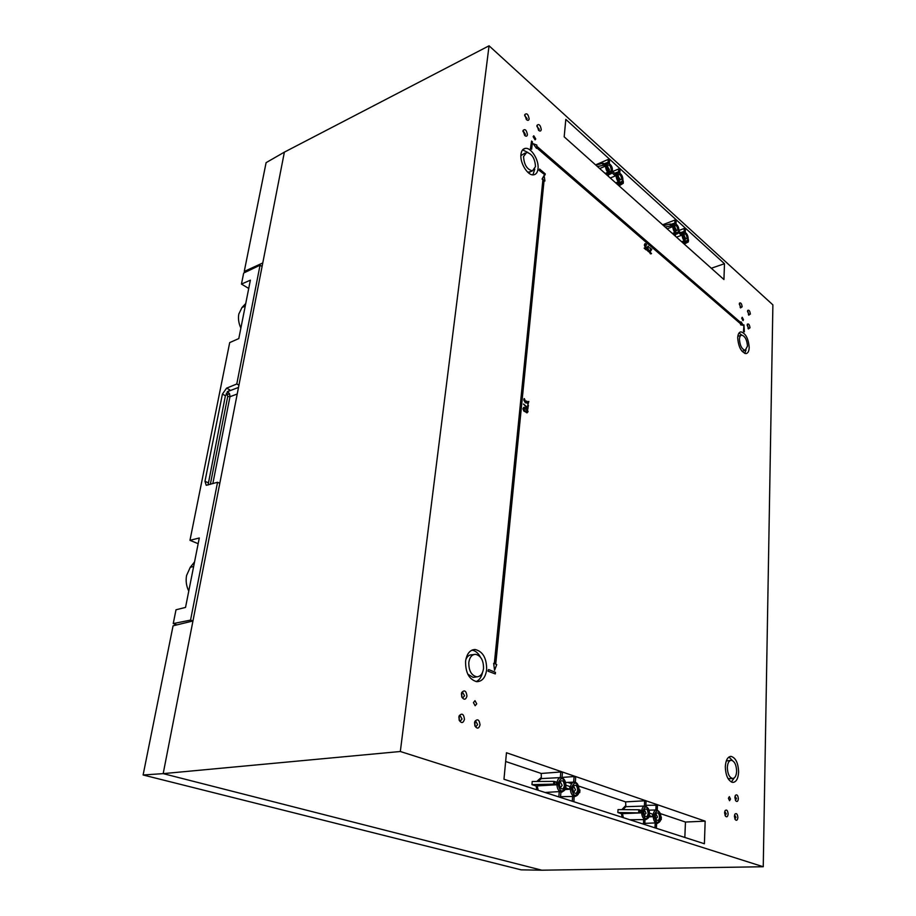 <?xml version="1.0" encoding="UTF-8"?>
<svg xmlns="http://www.w3.org/2000/svg" width="916" height="916" viewBox="0 0 916 916"><rect width="100%" height="100%" fill="white"/><g stroke="black" fill="none" stroke-linecap="round" stroke-linejoin="round"><path stroke-width="1.37" d="M577.675 790.039C576.84 793.668 575.431 794.275 573.416 791.859L572.752 788.401L573.324 786.294C575.683 784.13 577.137 785.378 577.675 790.039M573.187 791.355L574.011 791.825L575.477 789.787L573.92 786.752L572.924 787.325M564.382 785.607C563.512 789.306 562.046 789.901 559.997 787.382L559.344 783.936L559.905 781.875C562.332 779.608 563.832 780.856 564.382 785.607M559.768 786.878L560.649 787.417L562.161 785.356L560.569 782.287L559.504 782.928M648.116 813.5C647.509 816.82 646.318 817.496 644.543 815.526L643.788 812.057L644.395 809.79C646.421 808.084 647.669 809.32 648.116 813.5M644.269 814.988L646.055 813.271L644.669 810.431L644.005 810.729M659.554 817.312C658.982 820.587 657.825 821.274 656.096 819.362L655.318 815.904L655.936 813.614C657.917 811.965 659.119 813.202 659.554 817.312M655.81 818.812L657.528 817.083L656.165 814.29L655.547 814.542M560.455 777.581L541.379 778.589L537.978 781.462M553.619 784.13L553.837 781.382L556.447 782.058L556.23 784.794L553.619 784.13L531.956 784.634L536.112 785.997L556.23 784.794M573.817 782.104L565.573 782.504M565.916 785.218L569.889 786.546L569.683 789.248L564.989 789.558M638.681 812.309L638.818 809.744L641.12 810.328L640.982 812.881L617.853 812.538L621.437 813.706L640.982 812.881M646.032 819.568L629.865 819.763M644.921 819.614L644.853 824.595M649.398 813.087L652.684 814.187L652.558 816.717L648.791 816.9M654.974 827.846L655.215 822.923L644.921 823.358M655.215 822.923L656.623 823.381L656.383 828.293M621.724 179.238L619.525 180.189L618.014 175.013C619.788 173.754 621.025 175.162 621.724 179.238M619.319 179.925L619.926 179.009L617.853 176.101M611.27 169.815C611.006 171.418 610.251 171.727 609.014 170.731L607.468 165.556C609.289 164.25 610.548 165.67 611.27 169.815M608.831 170.49L609.449 169.575L607.319 166.643M677.909 229.893L675.985 230.924L674.623 225.863C676.214 224.832 677.302 226.172 677.909 229.893M675.676 230.592L676.203 229.676L674.623 226.836M687.16 238.229L685.271 239.282L683.931 234.244C685.489 233.225 686.565 234.565 687.16 238.229M684.95 238.927L685.466 238.011L683.737 235.263M599.694 168.544L604.812 166.38L604.961 164.548L603.701 163.403L603.552 165.235L597.472 166.575M610.274 178.002L615.38 175.883L615.518 174.063L612.415 171.269M667.123 228.794L672.126 226.916L672.23 225.164L671.107 224.157L671.016 225.909L665.165 227.042M672.333 233.443L674.336 232.698L674.21 235.126M675.367 236.156L675.493 233.74L674.336 232.698M678.538 232.687L681.47 235.32L681.561 233.569L678.928 231.198M681.47 235.32L676.477 237.152M681.641 241.767L683.645 241.045L683.531 243.45M684.664 244.458L684.779 242.064L683.645 241.045M529.139 118.874C528.772 120.58 527.856 120.809 526.402 119.561L524.776 114.603C526.78 112.817 528.234 114.237 529.139 118.874M526.299 119.458L527.147 118.588L524.708 115.759M527.433 134.698C527.055 136.438 526.116 136.667 524.628 135.373L523.047 130.438C525.074 128.606 526.528 130.026 527.433 134.698M524.547 135.282L525.429 134.4L523.46 131.24L522.967 131.595M541.264 129.58C540.909 131.263 540.016 131.503 538.597 130.29L537.005 125.332C538.974 123.603 540.394 125.023 541.264 129.58M538.471 130.152L539.295 129.293L536.925 126.477M742.155 306.791L740.54 307.902L739.407 303.162C740.746 302.349 741.662 303.562 742.155 306.791M740.162 307.444L740.54 306.585L739.258 304.158M750.353 314.028L748.773 315.138L747.662 310.421C748.967 309.642 749.872 310.845 750.353 314.028M748.383 314.669L748.75 313.822L747.49 311.417M750.009 327.814L748.395 328.947L747.307 324.218C748.635 323.417 749.528 324.619 750.009 327.814M748.017 328.478L748.395 327.607L747.135 325.203M728.128 814.038C727.739 816.866 726.812 817.53 725.369 816.03L724.567 812.755L725.117 810.591C726.732 809.309 727.739 810.454 728.128 814.038M725.048 815.423L726.228 813.82L724.751 811.484M737.872 817.53C737.495 820.335 736.601 820.999 735.182 819.545L734.392 816.282L734.93 814.106C736.51 812.87 737.495 814.015 737.872 817.53M734.861 818.927L735.995 817.324L734.563 815M738.342 798.786C737.975 801.523 737.094 802.176 735.685 800.744L734.872 797.47L735.399 795.351C736.968 794.126 737.952 795.271 738.342 798.786M735.365 800.149L736.464 798.569L735.033 796.244M464.469 719.289C463.29 723.136 461.572 723.537 459.317 720.503L459.191 715.762C461.985 712.843 463.748 714.022 464.469 719.289M459.111 719.999L460.393 720.961L462.03 719.014L460.267 715.865L458.824 717.125M466.965 696.045C465.832 699.79 464.149 700.179 461.904 697.236L461.721 692.496C464.492 689.611 466.233 690.801 466.965 696.045M461.71 696.778L462.958 697.671L464.549 695.771L462.775 692.622L461.378 693.847M480.03 724.877C478.919 728.655 477.259 729.09 475.049 726.193L474.923 721.316C477.648 718.545 479.343 719.736 480.03 724.877M474.843 725.701L476.034 726.548L477.625 724.613L475.896 721.499L474.557 722.61M483.522 668.52C483.602 660.505 480.969 655.764 475.61 654.322C471.912 654.448 469.633 657.196 468.797 662.543C468.729 670.764 471.419 675.527 476.87 676.832C480.522 676.558 482.743 673.787 483.522 668.52M473.847 654.539L471.877 654.78C469.21 654.734 467.194 656.325 465.832 659.577M486.648 669.791C486.717 658.089 482.835 651.322 475.015 649.478C469.897 649.856 466.748 653.784 465.58 661.237C465.431 672.768 469.175 679.58 476.824 681.687C482.217 681.481 485.491 677.519 486.648 669.791M480.442 657.15C478.175 652.971 475.324 650.635 471.9 650.154M727.338 767.482C727.59 773.837 729.342 777.501 732.594 778.486C734.998 778.257 736.338 775.841 736.636 771.249C736.384 765.02 734.655 761.368 731.46 760.291C729.033 760.44 727.659 762.833 727.338 767.482M727.922 778.394L729.743 778.715M725.312 766.658C725.644 775.612 728.106 780.867 732.697 782.413C736.212 782.195 738.182 778.737 738.617 772.051C738.239 763.005 735.72 757.784 731.06 756.387C727.67 756.708 725.758 760.131 725.312 766.658M731.346 782.024L734.163 777.993M747.479 346.122C746.998 339.928 745.097 336.264 741.788 335.13C740.368 335.29 739.59 336.676 739.452 339.321C739.956 345.607 741.868 349.282 745.212 350.324L747.479 346.122M741.01 335.348L737.838 336.275M749.196 347.565C748.464 338.599 745.716 333.367 740.941 331.867C738.983 332.153 737.895 334.145 737.701 337.844C738.399 346.729 741.113 351.984 745.842 353.61C747.891 353.381 749.013 351.366 749.196 347.565M741.823 335.13L739.029 332.989M523.563 156.533C524.055 164.72 527.021 169.494 532.436 170.857L535.482 166.632C535.013 158.617 532.093 153.854 526.711 152.342L523.563 156.533M527.742 172.219L530.788 171.624M520.964 154.335C519.727 162.808 527.685 175.757 533.467 174.853C536.043 174.532 537.555 172.506 538.024 168.784C539.203 160.243 531.143 147.224 525.28 148.381C522.864 148.781 521.433 150.774 520.964 154.335M532.906 174.864L534.784 169.128M741.72 318.173L742.212 317.268L743.494 319.718L743.002 320.623L741.72 318.173M533.146 136.679L535.093 139.862L535.757 138.957L533.788 135.786L533.146 136.679M476.732 703.832L475.164 705.755L473.435 702.595L474.98 700.671L476.732 703.832M474.866 725.735L474.568 722.564M459.248 720.205L458.916 716.896M461.801 696.916L461.435 693.675M730.499 799.073L729.342 796.622L728.403 798.283L729.56 800.733L730.499 799.073M400.326 751.498L489.052 45.8L772.886 304.868L763.246 866.742L400.326 751.498L163.185 773.631L284.384 152.136L266.098 162.659L244.251 271.457L262.778 262.949M544.115 175.38L542.386 178.906L543.222 179.605L494.663 663.768L493.655 663.344L494.56 670.329L496.735 664.615L495.728 664.203L544.081 180.338L544.905 181.024L544.115 175.38L542.066 179.055L542.89 179.754L494.319 663.619M544.047 180.715L544.905 181.024M493.655 663.344L494.56 670.329M527.639 407.586L527.776 404.952M527.96 408.891L523.46 404.036M539.581 169.059L539.135 170.353L545.089 174.967L545.203 173.822L539.581 169.059L539.135 170.353M741.01 321.837L740.975 322.787L536.73 146.159L536.845 145.072L533.192 143.709L536.501 148.381L536.616 147.293L740.952 323.783L740.93 324.745L743.345 325.34L741.01 321.837L740.689 322.535M536.57 147.682L740.643 323.875L740.62 324.837L743.345 325.34M533.192 143.709L536.501 148.381M527.238 412.795L523.837 411.078L522.933 408.799L523.78 407.368M649.856 247.732L650.807 249.244L649.524 250.881L649.627 252.724L651.07 253.869M650.875 253.034L650.177 251.763L651.791 249.301L649.57 247.835M644.99 243.645L644.349 244.984L645.597 248.637M645.265 244.503L646.341 245.099M644.143 248.133L646.272 249.873L646.501 247.56L645.15 245.293L645.448 244.366L646.547 245.133L646.456 244.412L645.207 243.564L644.692 244.354L645.894 248.889L644.143 248.133L646.055 249.828M724.476 263.716L565.813 119.378L564.176 136.828L723.938 279.54L724.476 263.716L711.297 268.251M705.16 821.148L506.468 752.746L503.972 779.253L704.393 843.75L705.16 821.148L685.454 822.041L684.836 837.453M647.875 246.347L646.776 249.553L648.494 251.717M648.494 247.011L648.551 246.255L647.452 246.862L647.268 250.434L648.574 251.728L648.986 251.076L647.784 247.755L648.517 247.102M528.131 403.864L526.391 402.765M525.795 402.914L524.147 399.983L524.353 398.62L525.784 401.941L526.746 401.071L528.051 403.063L528.818 401.414L528.166 403.864L526.677 402.502L525.36 402.777L523.803 400.097L524.044 398.712M525.956 402.021L526.574 401.048M527.96 403.051L528.337 401.483M531.555 141.064L530.444 148.621L531.646 149.228L532.436 141.82L531.555 141.064L530.444 148.621M743.483 331.432L744.376 331.855L743.964 324.859L743.483 331.432L744.376 331.855M488.01 671.176L495.304 673.936L495.464 672.344L488.549 669.527L488.01 671.176L495.304 673.936M578.534 786.031L625.582 801.878L625.891 806.687L622.96 809.63M567.737 782.39L571.618 783.707M638.818 809.744L618.025 809.595L617.853 812.538M505.643 761.482L541.207 773.459L541.379 778.589M553.837 781.382L532.219 781.485L531.956 784.634M660.218 813.545L685.454 822.041M468.889 856.735L521.124 869.845L541.837 870.2L163.185 773.631L143.114 774.982L468.889 856.735M489.052 45.8L284.384 152.136M763.246 866.742L541.837 870.2M245.442 272.189L244.251 271.457M192.967 620.968L173.067 625.823L143.114 774.982M527.914 152.468L522.589 149.892M525.063 153.052L520.872 155.64M744.731 353.404L746.002 350.072M742.029 351.275L742.933 351.034M732.491 760.612L728.941 757.017M730.831 760.326L726.262 761.001M476.125 681.607C479.308 680.199 481.438 677.164 482.514 672.493M467.778 674.165L473.137 677.416L474.866 677.153M645.814 806.16L646.066 801.294L644.635 800.802L625.582 801.878M657.264 810.042L657.505 805.221L645.86 805.29M562.023 777.741L562.424 772.532L560.764 771.97L541.207 773.459M554.375 777.89L558.634 777.673M575.317 782.253L575.695 777.1L574.08 776.539L562.046 777.421M609.346 163.357L609.552 160.586L608.258 159.407L595.595 164.891M619.8 172.838L620.006 170.078L618.735 168.922L612.678 171.498M676.008 223.756L676.145 221.077L675 220.035L662.646 224.786M685.26 232.137L685.386 229.469L684.263 228.45L678.951 230.454M615.724 182.868L617.762 182.032L617.579 184.54M618.873 185.685L619.044 183.177L617.762 182.032M605.178 173.456L607.228 172.597L607.033 175.116M608.35 176.284L608.545 173.765L607.228 172.597M687.779 240.988L688.374 241.515L688.431 240.164M688.546 239.969L688.271 241.961L684.687 243.862M672.126 226.916L671.016 225.909M670.26 225.783L670.352 224.008L663.55 225.599M670.352 224.008L671.107 224.157M675 220.035L674.829 223.206M684.263 228.45L684.103 231.611M615.38 175.883L611.957 172.803M602.739 165.086L602.888 163.254L595.858 165.12M604.812 166.38L603.552 165.235M602.888 163.254L603.701 163.403M622.857 180.67L623.12 183.395L619.056 185.845M623.304 183.131L623.315 181.082M622.411 182.204L623.189 182.891M618.735 168.922L618.495 172.151M608.258 159.407L608.006 162.636M656.177 809.95L648.952 810.168M644.669 806.057L625.891 806.687M575.42 796.405L560.558 796.691M574.114 796.496L573.897 801.752M558.829 796.909L559.241 791.596L545.066 792.477M559.241 791.596L560.913 792.134L560.5 797.447M569.683 789.248L565.607 787.897M578.866 792.294L579.576 792.535L579.759 790.016M579.164 789.638L579.771 789.844M579.576 792.535L578.717 792.821M560.764 771.97L560.329 777.581M572.649 795.97L572.26 801.237M573.668 782.092L574.08 776.539M649.181 815.595L652.558 816.717M660.608 819.385L661.215 819.625L660.528 819.751M656.108 804.74L655.845 809.939M643.673 819.156L643.421 824.125M644.36 806.046L644.635 800.802M647.635 249.037L647.692 248.316L648.322 248.934L648.333 250.927L647.635 249.037M648.551 249.599L648.173 250.755M648.322 248.934L648.242 249.713M649.891 247.721L651.127 249.129L649.524 250.881M649.845 250.766L649.375 251.442M649.684 251.328L649.627 252.724M649.936 252.61L650.36 253.812M650.669 253.698L651.528 253.514L650.841 253.022M527.708 408.902L523.734 404.162L527.937 407.895L527.685 405.147L528.44 405.284L527.753 408.948M526.837 412.658L524.192 410.975L523.288 408.696L524.089 407.265L527.192 409.097L528.051 411.731L526.494 412.761M524.261 410.231L526.918 411.914L527.593 411.444L527.112 409.841L524.467 408.147L523.792 408.525L524.261 410.231M527.066 411.982L526.769 409.944L523.941 408.17M530.776 148.472L531.646 149.228M539.455 170.204L545.089 174.967M743.964 324.859L743.781 331.34M488.549 669.527L488.377 671.13M240.874 328.111C238.664 323.268 237.977 318.585 238.813 314.051L241.996 307.501L245.751 303.505M188.765 591.095C186.314 586.057 185.593 580.859 186.578 575.488L190.265 567.302L194.547 561.909M227.431 391.487L229.55 393.743L229.973 396.708L227.74 396.422L226.309 393.182M262.091 266.464L260.052 265.193L243.679 273.025L241.458 284.086L248.728 288.437M238.95 385.144L236.786 383.999L260.052 265.193M219.806 483.316L217.55 482.274L190.551 620.121L192.91 620.979M225.405 395.689L222.405 394.132L226.607 388.144L229.641 389.735L225.405 395.689L208.058 485.033M241.458 284.086L250.366 280.17L238.801 338.577L229.698 342.595L189.967 540.326L199.287 537.99L185.536 607.411L176.009 609.781L173.239 623.578L176.937 624.884M190.551 620.121L173.239 623.578M222.405 394.132L204.978 481.289L206.214 485.285L217.55 482.274M236.786 383.999L226.607 388.144M189.967 540.326L198.154 543.692M622.765 180.177C621.185 172.987 619.205 171.2 616.812 174.819C618.415 182.044 620.395 183.83 622.765 180.177M615.918 174.693L617.636 172.105C621.334 173.513 623.086 176.284 622.88 180.418L620.922 183.337C617.957 182.467 616.285 179.593 615.918 174.693M612.323 170.765C610.732 163.506 608.705 161.685 606.266 165.304C607.869 172.597 609.896 174.418 612.323 170.765M605.362 165.178L607.09 162.59C610.869 164.021 612.655 166.826 612.449 171.017L610.468 173.925C607.423 173.055 605.728 170.136 605.362 165.178M681.973 234.21L683.542 231.599C686.622 232.698 688.168 235.252 688.168 239.248L686.347 242.156C683.794 241.366 682.34 238.71 681.973 234.21M688.076 239.065C686.576 232.286 684.825 230.706 682.809 234.313C684.321 241.114 686.073 242.694 688.076 239.065M672.642 225.794L674.233 223.195C677.382 224.328 678.962 226.905 678.939 230.935L677.096 233.843C674.485 233.042 673.008 230.363 672.642 225.794M678.848 230.74C677.336 223.905 675.55 222.29 673.489 225.909C675.012 232.767 676.798 234.381 678.848 230.74M565.722 786.054C563.787 777.066 561.21 776.218 557.993 783.478C559.962 792.5 562.527 793.359 565.722 786.054M556.894 783.363C557.375 779.585 558.794 777.65 561.13 777.558C564.336 778.405 565.916 781.279 565.882 786.157C566.134 789.031 564.634 791.012 561.382 792.088C558.382 791.264 556.894 788.344 556.894 783.363M578.981 790.474C577.057 781.588 574.55 780.753 571.435 787.955C573.37 796.874 575.889 797.71 578.981 790.474M570.336 787.84C570.805 784.096 572.179 782.172 574.469 782.081C577.286 782.447 578.832 785.275 579.13 790.565C579.095 793.851 577.63 795.809 574.744 796.451C571.813 795.638 570.347 792.764 570.336 787.84M653.177 815.412C653.509 811.862 654.677 810.03 656.669 809.927C659.726 811.37 661.112 813.981 660.814 817.759C661.031 820.61 659.772 822.476 657.035 823.347C654.551 822.602 653.257 819.957 653.177 815.412M660.688 817.69C658.89 809.435 656.726 808.713 654.184 815.515C655.993 823.805 658.169 824.526 660.688 817.69M641.601 811.553C641.956 807.981 643.147 806.137 645.185 806.034C648.253 807.397 649.662 810.042 649.398 813.958C649.604 816.832 648.322 818.698 645.528 819.591C642.986 818.835 641.681 816.156 641.601 811.553M649.261 813.877C647.452 805.542 645.242 804.809 642.62 811.668C644.452 820.038 646.673 820.77 649.261 813.877M622.456 813.809L623.384 817.679M657.516 823.324L656.417 823.37M677.703 233.626L675.447 234.462M686.931 241.95L684.744 242.751M621.872 809.618L625.342 805.966M622.124 817.278L621.437 813.706M536.776 781.462L540.841 777.833M536.845 789.832L536.112 785.997M621.655 183.04L618.976 184.15M611.224 173.628L608.464 174.784M562.103 792.042L560.752 792.134M537.223 786.111L538.219 790.279M554.833 781.52L554.615 784.256M661.089 819.545L661.215 817.026M639.734 809.858L639.597 812.423M229.55 393.743L227.489 394.636M210.325 484.381L227.74 396.422M204.978 481.289L208.104 482.709M227.248 391.716L238.504 387.434M237.221 394.017L229.973 396.708L212.833 483.648M193.642 566.466L190.265 567.302M245.236 306.104L241.996 307.501M606.278 162.922L604.148 163.804M616.846 172.426L614.67 173.296M472.461 649.925L475.015 649.478M732.594 778.486L729.136 778.76M739.853 332.222L740.941 331.867M532.436 170.857L529.185 172.368M522.979 149.48L525.28 148.381M745.212 350.324L742.178 351.275M730.178 756.467L731.06 756.387M476.87 676.832L473.137 677.416M474.603 722.495L474.923 721.316M461.446 693.664L461.721 692.496M458.905 716.919L459.191 715.762M536.913 125.939L537.005 125.332M522.956 131.091L523.047 130.438M524.696 115.233L524.776 114.603M682.912 231.828L680.554 232.664M673.581 223.435L671.245 224.271M559.562 782.722L559.905 781.875M572.992 787.073L573.324 786.294M661.215 819.625L661.329 817.106M579.736 792.626L579.931 789.935"/></g></svg>
